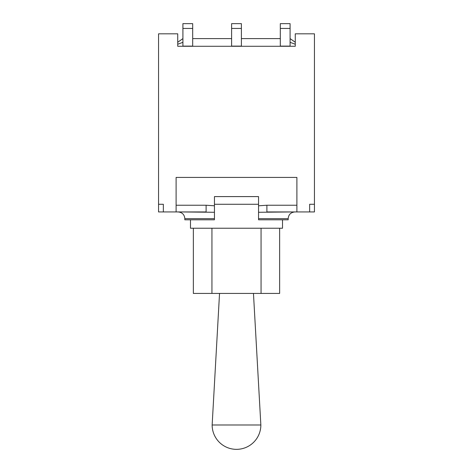 <?xml version="1.0" encoding="UTF-8"?>
<svg xmlns="http://www.w3.org/2000/svg" width="473" height="473" viewBox="0 0 473 473"><rect width="100%" height="100%" fill="white"/><g stroke="black" fill="none" stroke-linecap="round" stroke-linejoin="round"><path stroke-width="0.71" d="M241.39 28.445L241.39 23.65L231.61 23.65L231.61 28.445L241.39 28.445L241.39 46.118L231.61 46.118L231.61 28.445M290.091 28.445L290.091 23.65L280.312 23.65L280.312 28.445L290.091 28.445L290.091 46.118L280.312 46.118L280.312 28.445M192.688 28.445L192.688 23.65L182.909 23.65L182.909 28.445L192.688 28.445L192.688 46.118L182.909 46.118L182.909 28.445M182.909 38.609L177.73 42.257M177.73 44.231L182.838 42.357M290.091 42.328L295.27 44.231M290.091 38.609L295.27 42.245L290.18 38.685M231.61 38.609L192.688 38.609M280.312 38.609L241.39 38.609M296.896 211.939L314.444 211.939L314.444 33.814L295.27 33.814L295.27 46.277L177.73 46.277L177.73 33.814L158.556 33.814L158.556 211.939L206.11 211.939L206.11 205.229L176.104 205.229L176.104 177.422L296.896 177.422L296.896 205.229L266.89 205.229L266.89 211.939L296.896 211.939L296.896 205.229M206.11 205.229L214.452 205.796L214.452 212.276L214.452 196.597L258.548 196.597L258.548 219.797L288.175 219.797L288.175 218.65C288.536 214.612 290.771 212.371 294.886 211.939L266.89 211.939L294.886 211.939M178.114 211.939C182.229 212.371 184.464 214.612 184.825 218.65L214.452 218.65L214.452 212.276L180.515 211.939M214.452 218.65L214.452 219.797L184.825 219.797L184.825 218.65M266.89 205.229L258.548 205.796L258.548 212.276L292.485 211.939M176.104 205.229L176.104 211.939M214.452 204.271L258.548 204.271M158.556 204.271L163.351 204.271L163.351 211.939M309.649 211.939L309.649 204.271L314.444 204.271M193.356 228.234L193.356 293.426L279.644 293.426L279.644 228.234M211.945 228.234L211.945 293.426M261.055 228.234L261.055 293.426M190.483 219.797L190.483 228.234L282.517 228.234L282.517 219.797M260.854 424.996A24.354 24.354 0 0 1 236.5 449.35A24.354 24.354 0 0 1 212.146 424.996L260.854 424.996L253.463 293.426M295.27 46.277L177.73 46.277M258.548 218.65L288.175 218.65M219.537 293.426L212.146 424.996"/></g></svg>
